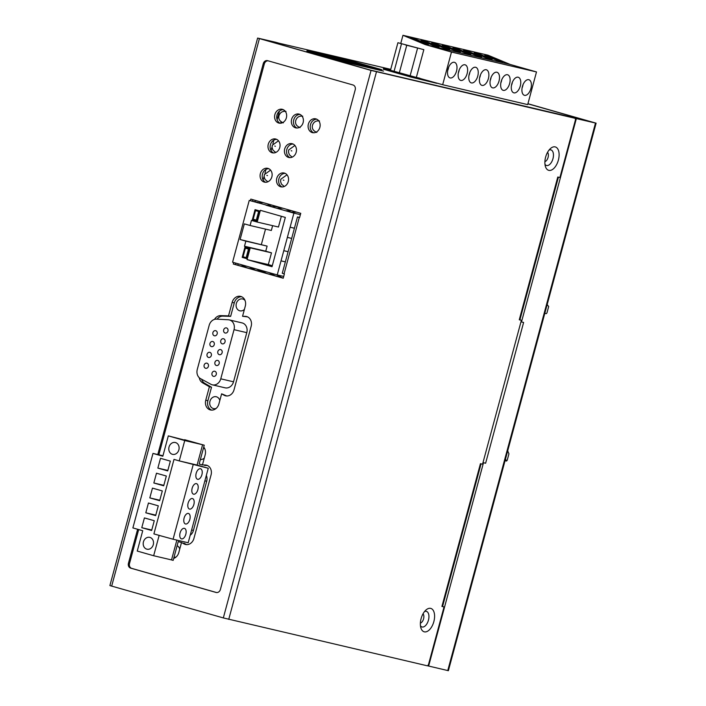 <?xml version="1.0" encoding="UTF-8"?>
<svg xmlns="http://www.w3.org/2000/svg" width="706" height="706" viewBox="0 0 706 706"><rect width="100%" height="100%" fill="white"/><g stroke="black" fill="none" stroke-linecap="round" stroke-linejoin="round"><path stroke-width="1.06" d="M279.435 111.124L277.114 119.729M255.351 200.398L254.981 201.757M238.24 263.823L237.86 265.218M436.882 83.334L410.768 77.025L383.181 69.17L383.605 68.438L390.542 70.062M409.48 76.663L409.215 75.736L383.605 68.438M409.215 75.736L419.849 78.216M442.671 84.72L451.478 52.059L425.206 44.584L402.958 35.3L487.978 55.183L510.235 64.467L536.498 71.941L527.691 104.603L442.671 84.72L390.48 70.291L397.919 42.722L423.838 49.667L397.919 42.722M405.35 44.884L417.122 47.911L405.35 44.884M423.838 49.667L416.399 77.236M402.958 35.3L400.787 43.34M451.478 52.059L536.498 71.941M522.396 86.52A8.101 4.36 -74.1 0 1 528.873 79.725A8.101 4.36 -74.1 0 1 530.903 88.515A8.101 4.36 -74.1 0 1 524.434 95.31A8.101 4.36 -74.1 0 1 522.396 86.52M511.771 84.04A8.101 4.36 -74.1 0 1 518.239 77.236A8.101 4.36 -74.1 0 1 520.278 86.026A8.101 4.36 -74.1 0 1 513.8 92.83A8.101 4.36 -74.1 0 1 511.771 84.04M501.145 81.552A8.101 4.36 -74.1 0 1 507.614 74.757A8.101 4.36 -74.1 0 1 509.644 83.537A8.101 4.36 -74.1 0 1 503.175 90.342A8.101 4.36 -74.1 0 1 501.145 81.552M490.52 79.072A8.101 4.36 -74.1 0 1 496.989 72.268A8.101 4.36 -74.1 0 1 499.018 81.058A8.101 4.36 -74.1 0 1 492.55 87.853A8.101 4.36 -74.1 0 1 490.52 79.072M479.886 76.583A8.101 4.36 -74.1 0 1 486.355 69.779A8.101 4.36 -74.1 0 1 488.393 78.569A8.101 4.36 -74.1 0 1 481.924 85.373A8.101 4.36 -74.1 0 1 479.886 76.583M469.261 74.095A8.101 4.36 -74.1 0 1 475.729 67.299A8.101 4.36 -74.1 0 1 477.759 76.089A8.101 4.36 -74.1 0 1 471.29 82.884A8.101 4.36 -74.1 0 1 469.261 74.095M458.635 71.615A8.101 4.36 -74.1 0 1 465.104 64.811A8.101 4.36 -74.1 0 1 467.134 73.6A8.101 4.36 -74.1 0 1 460.665 80.396A8.101 4.36 -74.1 0 1 458.635 71.615M448.001 69.126A8.101 4.36 -74.1 0 1 454.479 62.331A8.101 4.36 -74.1 0 1 456.508 71.112A8.101 4.36 -74.1 0 1 450.04 77.916A8.101 4.36 -74.1 0 1 448.001 69.126M425.206 44.584L510.235 64.467M490.105 56.559L484.793 55.315L497.492 60.61L502.804 61.854L490.105 56.559L490.229 57.583M479.48 54.071L474.167 52.826L486.866 58.13L492.179 59.366L479.48 54.071L479.595 55.094M468.855 51.582L463.542 50.347L476.241 55.642L481.554 56.886L468.855 51.582L468.969 52.606M458.229 49.102L452.908 47.858L465.607 53.153L470.92 54.397L458.229 49.102L458.344 50.126M447.595 46.614L442.283 45.369L454.982 50.673L460.294 51.909L447.595 46.614L447.719 47.637M436.97 44.134L431.657 42.889L444.356 48.184L449.669 49.429L436.97 44.134L437.085 45.158M426.345 41.645L421.032 40.401L433.722 45.696L439.044 46.94L426.345 41.645L426.459 42.669M415.71 39.157L410.398 37.921L423.097 43.216L428.41 44.46L415.71 39.157L415.834 40.18M522.087 87.959A8.101 4.36 105.9 0 0 522.696 86.176A8.101 4.36 105.9 0 0 523.005 84.738M511.462 85.479A8.101 4.36 105.9 0 0 512.062 83.687A8.101 4.36 105.9 0 0 512.38 82.249M500.828 82.99A8.101 4.36 105.9 0 0 501.437 81.208A8.101 4.36 105.9 0 0 501.745 79.769M490.202 80.502A8.101 4.36 105.9 0 0 490.811 78.719A8.101 4.36 105.9 0 0 491.12 77.281M479.577 78.022A8.101 4.36 105.9 0 0 480.177 76.23A8.101 4.36 105.9 0 0 480.495 74.801M468.952 75.533A8.101 4.36 105.9 0 0 469.552 73.751A8.101 4.36 105.9 0 0 469.869 72.312M458.318 73.045A8.101 4.36 105.9 0 0 458.926 71.262A8.101 4.36 105.9 0 0 459.235 69.823M447.692 70.565A8.101 4.36 105.9 0 0 448.301 68.773A8.101 4.36 105.9 0 0 448.61 67.344M428.595 81.208L428.719 80.749M184.681 439.714L204.237 445.204L199.163 464.018L202.278 464.901M176.862 540.108L171.523 559.911L173.164 560.379L178.23 541.608L181.345 542.49M174.003 459.403L179.253 460.894L184.743 440.562L168.319 435.884L162.83 456.226L152.981 453.42L132.878 527.92L142.736 530.727L137.246 551.059L153.661 555.737L159.15 535.395L153.899 533.904L174.003 459.403M149.946 537.407A6.08 5.118 103.2 0 1 153.317 544.564A6.08 5.118 103.2 0 1 146.98 549.197A6.08 5.118 103.2 0 1 146.777 549.144A6.08 5.118 103.2 0 1 143.406 541.996A6.08 5.118 103.2 0 1 149.743 537.363A6.08 5.118 103.2 0 1 149.946 537.407M175.538 442.574A6.08 5.118 103.2 0 1 178.909 449.722A6.08 5.118 103.2 0 1 172.564 454.355A6.08 5.118 103.2 0 1 172.37 454.302A6.08 5.118 103.2 0 1 168.999 447.154A6.08 5.118 103.2 0 1 175.335 442.521A6.08 5.118 103.2 0 1 175.538 442.574M170.349 461.124L167.71 470.902L157.862 468.096L160.5 458.318L170.349 461.124M166.334 476.02L163.695 485.799L153.846 482.992L156.476 473.214L166.334 476.02M162.309 490.926L159.671 500.695L149.822 497.898L152.461 488.12L162.309 490.926M158.294 505.823L155.655 515.601L145.798 512.794L148.436 503.016L158.294 505.823M154.27 520.719L151.631 530.497L141.782 527.691L144.421 517.922L154.27 520.719M179.253 460.894L208.27 468.255L188.175 542.755L173.076 539.225L193.179 464.724M168.319 435.884L202.596 444.736L197.106 465.069L180.136 461.106M202.596 444.736L184.743 440.562M197.106 465.069L208.27 468.255M162.962 455.749L152.981 453.42M171.523 559.911L153.661 555.737M173.076 539.225L159.15 535.395M160.033 535.607L153.899 533.904M197.609 479.295A5.471 2.948 -74.1 0 1 197.539 479.268A5.471 2.948 -74.1 0 1 196.189 473.276A5.471 2.948 -74.1 0 1 200.46 468.731A5.471 2.948 -74.1 0 1 200.53 468.749A5.471 2.948 -74.1 0 1 201.89 474.75A5.471 2.948 -74.1 0 1 197.609 479.295M193.594 494.191A5.471 2.948 -74.1 0 1 193.515 494.174A5.471 2.948 -74.1 0 1 192.164 488.173A5.471 2.948 -74.1 0 1 196.444 483.636A5.471 2.948 -74.1 0 1 196.515 483.654A5.471 2.948 -74.1 0 1 197.865 489.655A5.471 2.948 -74.1 0 1 193.594 494.191M189.57 509.088A5.471 2.948 -74.1 0 1 189.499 509.07A5.471 2.948 -74.1 0 1 188.14 503.078A5.471 2.948 -74.1 0 1 192.42 498.533A5.471 2.948 -74.1 0 1 192.491 498.551A5.471 2.948 -74.1 0 1 193.85 504.552A5.471 2.948 -74.1 0 1 189.57 509.088M185.554 523.993A5.471 2.948 -74.1 0 1 185.475 523.976A5.471 2.948 -74.1 0 1 184.125 517.975A5.471 2.948 -74.1 0 1 188.396 513.43A5.471 2.948 -74.1 0 1 188.476 513.456A5.471 2.948 -74.1 0 1 189.826 519.448A5.471 2.948 -74.1 0 1 185.554 523.993M181.53 538.89A5.471 2.948 -74.1 0 1 181.46 538.872A5.471 2.948 -74.1 0 1 180.101 532.871A5.471 2.948 -74.1 0 1 184.381 528.335A5.471 2.948 -74.1 0 1 184.451 528.353A5.471 2.948 -74.1 0 1 185.802 534.354A5.471 2.948 -74.1 0 1 181.53 538.89M151.764 530.029L141.782 527.691M167.843 470.425L157.862 468.096M155.779 515.133L145.798 512.794M159.803 500.227L149.822 497.898M163.818 485.331L153.846 482.992M177.118 545.712A6.08 5.118 103.2 0 1 179.73 549.1M176.165 556.955A6.08 5.118 103.2 0 1 173.994 557.299M203.496 447.939A6.08 5.118 103.2 0 1 204.872 448.99M204.308 458.009A6.08 5.118 103.2 0 1 200.372 459.527M206.346 475.394A8.101 6.831 103.2 0 1 206.69 481.263L193.426 530.418A8.101 6.831 103.2 0 1 190.188 535.272M216.195 408.368A6.08 5.118 103.2 0 1 213.494 408.589A6.08 5.118 103.2 0 1 213.3 408.536A6.08 5.118 103.2 0 1 209.92 401.387A6.08 5.118 103.2 0 1 216.265 396.754A6.08 5.118 103.2 0 1 216.46 396.807A6.08 5.118 103.2 0 1 219.831 400.487M244.408 309.396A6.08 5.118 103.2 0 1 239.872 310.816A6.08 5.118 103.2 0 1 239.678 310.772A6.08 5.118 103.2 0 1 236.307 303.615A6.08 5.118 103.2 0 1 242.643 298.982A6.08 5.118 103.2 0 1 242.846 299.035A6.08 5.118 103.2 0 1 245.017 300.438M229.309 319.915L242.061 322.898A8.101 6.831 103.2 0 1 246.782 332.65L233.527 381.805A8.101 6.831 103.2 0 1 225.108 387.823L212.356 384.841A8.101 6.831 -76.8 0 0 220.766 378.822L234.03 329.676A8.101 6.831 -76.8 0 0 229.309 319.915A8.101 6.831 -76.8 0 0 228.312 319.765L216.601 319.13A8.101 6.831 -76.8 0 0 209.188 325.289L197.274 369.441A8.101 6.831 -76.8 0 0 200.539 378.645L210.9 384.285A8.101 6.831 -76.8 0 0 212.356 384.841M225.135 333.011A2.63 2.215 103.2 0 1 226.511 327.928A2.63 2.215 103.2 0 1 225.135 333.011M222.214 343.84A2.63 2.215 103.2 0 1 223.59 338.756A2.63 2.215 103.2 0 1 222.214 343.84M219.292 354.677A2.63 2.215 103.2 0 1 220.669 349.594A2.63 2.215 103.2 0 1 219.292 354.677M216.371 365.505A2.63 2.215 103.2 0 1 217.739 360.422A2.63 2.215 103.2 0 1 216.371 365.505M213.45 376.342A2.63 2.215 103.2 0 1 214.818 371.259A2.63 2.215 103.2 0 1 213.45 376.342M214.35 335.774A2.63 2.215 103.2 0 1 215.727 330.69A2.63 2.215 103.2 0 1 214.35 335.774M211.429 346.602A2.63 2.215 103.2 0 1 212.797 341.519A2.63 2.215 103.2 0 1 211.429 346.602M208.508 357.439A2.63 2.215 103.2 0 1 209.876 352.356A2.63 2.215 103.2 0 1 208.508 357.439M205.578 368.267A2.63 2.215 103.2 0 1 206.955 363.184A2.63 2.215 103.2 0 1 205.578 368.267M284.2 110.233L283.9 111.327M281.076 121.803L280.697 123.215M293.996 119.058A5.877 4.951 103.2 0 1 293.89 119.552A5.877 4.951 103.2 0 1 293.634 120.294M310.746 123.824A5.877 4.951 103.2 0 1 310.631 124.318A5.877 4.951 103.2 0 1 310.384 125.068M248.503 249.05L245.379 248.168L243.058 256.772L246.173 257.655L248.503 249.05L249.165 249.209M249.183 249.139L245.379 248.168M246.173 257.655L246.844 257.814M247.029 247.797L246.835 248.503M244.497 257.178L244.311 257.858L246.65 258.528M244.311 257.858L242.193 257.363L244.929 247.197L249.368 248.459L246.623 258.625L242.193 257.363M276.814 206.505L272.101 206.611L249.244 200.416L232.574 262.208L277.237 274.925L293.908 213.133L265.994 205.181L271.713 205.049M285.321 217.422L272.031 266.7L247.065 259.596L250.233 247.859L244.488 246.226L245.856 241.143L240.111 239.51L244.338 223.864L250.083 225.496L251.451 220.413L257.196 222.055L260.364 210.317L285.321 217.422M252.324 219.822L255.06 209.656L259.499 210.917L256.755 221.084L252.324 219.822L256.781 220.978M257.452 202.754L263.17 202.622M282.682 208.235L275.419 206.531M259.084 202.719L249.244 200.416M293.908 213.133L300.385 214.642M296.52 212.109L291.807 212.224L285.701 210.794L291.419 210.662M283.715 276.434L277.237 274.925M262.835 272.322L256.702 269.074M249.324 266.974L255.457 270.221M246.915 267.795L240.781 264.547M266.621 273.399L260.488 270.151M282.541 277.935L276.408 274.687M269.021 272.587L275.155 275.834M288.092 251.724L283.777 250.674L288.101 251.689M294.42 228.259L290.104 227.208L294.428 228.223M285.348 261.891L281.032 260.841M291.675 238.425L287.368 237.375M260.39 270.124A3.442 1.853 105.9 0 0 260.682 271.183M261.988 271.872A3.442 1.853 105.9 0 0 262.835 271.395M277.158 208.358L282.877 208.235M281.35 216.292L278.455 227.023L257.196 222.055M272.631 225.664L271.333 230.474L250.083 225.496M272.295 265.694L268.324 264.565L271.492 252.836L265.747 251.195L267.115 246.112L240.111 239.51M261.37 244.479L265.518 229.106M267.115 246.112L245.856 241.143M265.747 251.195L244.488 246.226M271.492 252.836L250.233 247.859M268.324 264.565L247.065 259.596M257.16 210.247L256.966 210.962M254.628 219.637L254.442 220.316M259.314 211.597L255.51 210.617L253.189 219.222L256.975 220.272M259.296 211.668L255.51 210.617M256.304 220.113L258.625 211.509M306.863 51.353L307.084 50.55L327.911 55.421L360.422 64.678L360.166 65.64M307.084 50.55L339.595 59.807L360.422 64.678M339.595 59.807L339.374 60.601M343.222 60.187L325.995 55.377L343.222 60.187M328.334 55.536L349.17 60.389L381.681 69.647L381.416 70.609M328.334 55.518L360.845 64.776L381.681 69.647M360.845 64.776L360.589 65.737M364.481 65.155L347.255 60.345L364.481 65.155M273.884 140.106L272.895 143.768M272.039 146.91L271.042 150.607M265.968 169.44L264.979 173.102M264.132 176.244L263.135 179.942M527.929 103.72L596.111 123.179L448.381 670.7L427.333 665.74M596.111 123.179L576.352 118.59L592.202 122.129L527.903 103.826L588.919 121.194A4.051 3.415 103.2 0 1 589.687 121.538M588.919 121.194L369.9 69.973L262.191 39.307L282.576 44.046A4.051 3.415 -76.8 0 0 282.444 44.01A4.051 3.415 -76.8 0 0 281.994 43.94M375.663 67.935L381.655 69.638M504.269 99.122L499.813 98.081M438.17 83.432L436.979 83.158M383.226 71.041A4.051 3.415 103.2 0 1 383.367 71.068L345.102 62.119A4.051 3.415 -76.8 0 1 345.234 62.154L306.881 51.3M381.478 70.406L383.499 71.103A4.051 3.415 103.2 0 0 383.367 71.068M576.352 118.59L521.487 321.954L520.984 321.812M521.487 321.954L523.614 322.448L485.622 463.242L483.495 462.739L428.621 666.102M485.622 463.242L483.001 462.571M482.992 462.598L483.495 462.739M223.325 617.927L427.051 665.74A2.03 1.094 105.9 0 0 428.639 664.028L444.048 606.931L441.921 606.436L480.442 463.692L482.56 464.186L521.399 320.268L519.272 319.774L557.784 177.029L559.911 177.524L575.319 120.426A2.03 1.094 105.9 0 0 574.808 118.229A2.03 1.094 105.9 0 0 574.781 118.22L371.056 70.415L223.325 617.927L109.889 585.583L257.619 38.071L371.056 70.415M433.855 621.598A12.152 6.539 -74.1 0 1 424.315 631.835A12.152 6.539 -74.1 0 1 420.9 627.952A12.152 6.539 -74.1 0 1 421.103 618.615A12.152 6.539 -74.1 0 1 426.018 609.966A12.152 6.539 -74.1 0 1 430.642 608.369A12.152 6.539 -74.1 0 1 433.855 621.598M558.375 160.121A12.152 6.539 -74.1 0 1 548.827 170.358A12.152 6.539 -74.1 0 1 545.411 166.475A12.152 6.539 -74.1 0 1 545.614 157.138A12.152 6.539 -74.1 0 1 550.53 148.489A12.152 6.539 -74.1 0 1 555.163 146.892A12.152 6.539 -74.1 0 1 558.375 160.121M279.355 43.322A2.03 1.094 105.9 0 0 279.197 43.26L261.529 39.121L373.183 70.909L571.498 117.284A2.03 1.094 -74.1 0 1 571.525 117.293A2.03 1.094 -74.1 0 1 571.551 117.302M420.458 625.798A8.101 4.36 105.9 0 0 422.082 626.99A8.101 4.36 105.9 0 0 428.445 620.168A8.101 4.36 105.9 0 0 426.3 611.343A8.101 4.36 105.9 0 0 424.509 611.564M544.979 164.321A8.101 4.36 105.9 0 0 546.603 165.513A8.101 4.36 105.9 0 0 552.966 158.682A8.101 4.36 105.9 0 0 550.821 149.866A8.101 4.36 105.9 0 0 549.03 150.087M442.565 606.507L444.048 606.931M481.06 463.833L442.547 606.56L441.921 606.436M519.907 319.844L521.399 320.268M558.411 177.171L519.898 319.889L519.272 319.774M157.791 454.54L263.259 63.646A4.051 3.415 103.2 0 1 267.468 60.637A4.051 3.415 103.2 0 1 267.6 60.672L352.982 84.976A4.051 3.415 103.2 0 1 355.215 89.821L220.396 589.475A4.051 3.415 103.2 0 1 216.195 592.484A4.051 3.415 103.2 0 1 216.062 592.449L130.672 568.136A4.051 3.415 103.2 0 1 128.448 563.291L137.626 529.271M275.94 42.334A2.03 1.094 -74.1 0 0 275.914 42.325A2.03 1.094 -74.1 0 0 275.887 42.316L257.619 38.071M275.914 42.325L279.197 43.26A2.03 1.094 105.9 0 0 279.17 43.251L275.887 42.316M138.676 529.571L129.507 563.538A4.051 3.415 -76.8 0 0 131.74 568.383L216.592 592.546M268.13 60.822A4.051 3.415 -76.8 0 0 264.326 63.893L158.85 454.788M319.862 127.38A7.086 5.975 103.2 0 1 312.502 132.649A7.086 5.975 103.2 0 1 308.372 124.106A7.086 5.975 103.2 0 1 315.732 118.837A7.086 5.975 103.2 0 1 319.862 127.38M303.121 122.606A7.086 5.975 103.2 0 1 295.752 127.874A7.086 5.975 103.2 0 1 291.622 119.332A7.086 5.975 103.2 0 1 298.982 114.072A7.086 5.975 103.2 0 1 303.121 122.606M286.371 117.84A7.086 5.975 103.2 0 1 279.011 123.109A7.086 5.975 103.2 0 1 274.872 114.566A7.086 5.975 103.2 0 1 282.232 109.298A7.086 5.975 103.2 0 1 286.371 117.84M271.854 176.879A7.086 5.975 103.2 0 1 264.494 182.148A7.086 5.975 103.2 0 1 260.364 173.605A7.086 5.975 103.2 0 1 267.724 168.337A7.086 5.975 103.2 0 1 271.854 176.879M288.277 181.548A7.086 5.975 103.2 0 1 280.909 186.816A7.086 5.975 103.2 0 1 276.778 178.283A7.086 5.975 103.2 0 1 284.139 173.014A7.086 5.975 103.2 0 1 288.277 181.548M279.77 147.545A7.086 5.975 103.2 0 1 272.41 152.814A7.086 5.975 103.2 0 1 268.271 144.271A7.086 5.975 103.2 0 1 275.64 139.003A7.086 5.975 103.2 0 1 279.77 147.545M296.185 152.222A7.086 5.975 103.2 0 1 288.825 157.491A7.086 5.975 103.2 0 1 284.695 148.948A7.086 5.975 103.2 0 1 292.055 143.68A7.086 5.975 103.2 0 1 296.185 152.222M250.401 200.689L250.824 199.11L300.747 213.318L299.582 217.616L297.464 216.963L282.276 273.284L284.386 273.937L283.23 278.235L233.307 264.026L233.712 262.535M203.725 447.083A8.101 6.831 103.2 0 1 205.181 454.788L202.445 464.919L205.19 464.998A8.101 6.831 103.2 0 1 206.346 465.148A8.101 6.831 103.2 0 1 211.068 474.909L193.921 538.457A8.101 6.831 103.2 0 1 185.501 544.476A8.101 6.831 103.2 0 1 183.922 543.849L181.724 542.579M181.504 542.535L178.786 552.595A8.101 6.831 103.2 0 1 173.685 558.428M214.5 319.386A8.101 6.831 103.2 0 1 220.749 315.626L228.523 315.856L232.15 302.397A8.101 6.831 103.2 0 1 240.561 296.379A8.101 6.831 103.2 0 1 245.291 306.139L242.555 316.27L245.3 316.35A8.101 6.831 103.2 0 1 246.447 316.5A8.101 6.831 103.2 0 1 251.177 326.26L234.03 389.809A8.101 6.831 103.2 0 1 225.611 395.828A8.101 6.831 103.2 0 1 224.031 395.201L221.631 393.816L218.895 403.947A8.101 6.831 103.2 0 1 210.485 409.965A8.101 6.831 103.2 0 1 205.764 400.205L209.391 386.747L202.613 382.828A8.101 6.831 103.2 0 1 199.277 377.728M316.765 119.199A7.086 5.975 -76.8 0 0 310.499 124.6A7.086 5.975 -76.8 0 0 313.596 132.781M293.087 144.042A7.086 5.975 -76.8 0 0 286.821 149.443A7.086 5.975 -76.8 0 0 289.919 157.623M276.673 139.373A7.086 5.975 -76.8 0 0 270.398 144.774A7.086 5.975 -76.8 0 0 273.496 152.946M285.18 173.376A7.086 5.975 -76.8 0 0 278.905 178.777A7.086 5.975 -76.8 0 0 282.003 186.949M268.757 168.699A7.086 5.975 -76.8 0 0 262.482 174.1A7.086 5.975 -76.8 0 0 265.58 182.28M283.274 109.668A7.086 5.975 -76.8 0 0 276.999 115.069A7.086 5.975 -76.8 0 0 280.097 123.241M300.024 114.434A7.086 5.975 -76.8 0 0 293.749 119.835A7.086 5.975 -76.8 0 0 296.847 128.007M235.813 263.126L235.433 264.521L283.256 278.138M252.924 199.701L252.527 201.184M201.642 379.246A8.101 6.831 -76.8 0 0 204.74 383.332L211.518 387.241L207.882 400.708A8.101 6.831 -76.8 0 0 211.571 410.115M241.602 296.723A8.101 6.831 -76.8 0 0 234.277 302.892L230.641 316.35L222.867 316.129A8.101 6.831 -76.8 0 0 217.121 319.156M247.488 316.853A8.101 6.831 -76.8 0 0 247.427 316.844L242.555 316.27M221.631 393.816L226.149 395.695A8.101 6.831 -76.8 0 0 226.697 395.978M207.379 465.501A8.101 6.831 -76.8 0 0 207.317 465.501L204.572 465.413M183.851 543.082L186.049 544.344A8.101 6.831 -76.8 0 0 186.587 544.626M233.307 264.026L235.433 264.521M299.626 217.448L297.464 216.963M211.518 387.241L209.391 386.747M230.641 316.35L228.523 315.856M505.496 459.015L506.52 461.062L507.164 460.383L508.938 453.826L507.693 450.887M544.811 313.314L546.303 313.658L546.938 312.979L548.677 306.536L547.176 304.551M406.744 45.334L399.305 72.903M394.054 71.412L401.493 43.843M410.124 75.771L417.564 48.202M193.426 530.418L191.617 529.994M204.872 480.839L206.69 481.263M233.527 381.805L220.766 378.822M234.03 329.676L246.782 332.65M291.172 150.74L291.834 150.925L291.172 150.74M274.758 146.063L275.411 146.248L274.758 146.063M283.265 180.074L283.918 180.259L283.265 180.074M266.842 175.397L267.495 175.582L266.842 175.397M282.576 44.046L390.736 69.338L282.444 44.01M345.234 62.154L383.499 71.103M547.538 152.337A5.066 2.727 -74.1 0 1 548.28 156.494A5.066 2.727 -74.1 0 1 546.1 160.924A5.066 2.727 -74.1 0 1 544.9 161.621M423.026 613.814A5.066 2.727 -74.1 0 1 423.759 617.971A5.066 2.727 -74.1 0 1 421.588 622.401A5.066 2.727 -74.1 0 1 420.379 623.107M595.485 123.065L447.754 670.576M228.735 619.365L376.466 71.844M111.672 586.139L259.402 38.627M130.672 568.136L131.74 568.383M129.507 563.538L128.448 563.291M263.259 63.646L264.326 63.893M284.059 273.84L299.256 217.527M207.882 400.708L205.764 400.205M202.613 382.828L204.74 383.332M222.867 316.129L220.749 315.626M232.15 302.397L234.277 302.892M245.3 316.35L247.427 316.844M226.149 395.695L224.031 395.201M205.19 464.998L207.317 465.501M186.049 544.344L183.922 543.849M506.326 460.877L505.09 460.524M286.001 111.424C282.532 110.974 280.203 112.378 279.02 115.625C278.173 118.89 279.611 121.308 283.327 122.87M302.75 116.199C299.273 115.749 296.952 117.143 295.77 120.391C294.923 123.656 296.361 126.074 300.068 127.636M319.491 120.964C316.023 120.514 313.702 121.909 312.52 125.156C311.673 128.43 313.111 130.839 316.817 132.401M294.905 145.471L288.675 149.954L288.507 152.267L289.407 154.826L292.178 157.147M278.491 140.794L272.251 145.286L272.084 147.589L272.984 150.149L275.755 152.478M286.989 174.797L280.759 179.289L280.591 181.592L281.491 184.151L284.262 186.481M270.575 170.128L264.344 174.611L264.168 176.924L265.077 179.474L267.839 181.804M506.52 461.062L505.055 460.647"/></g></svg>
